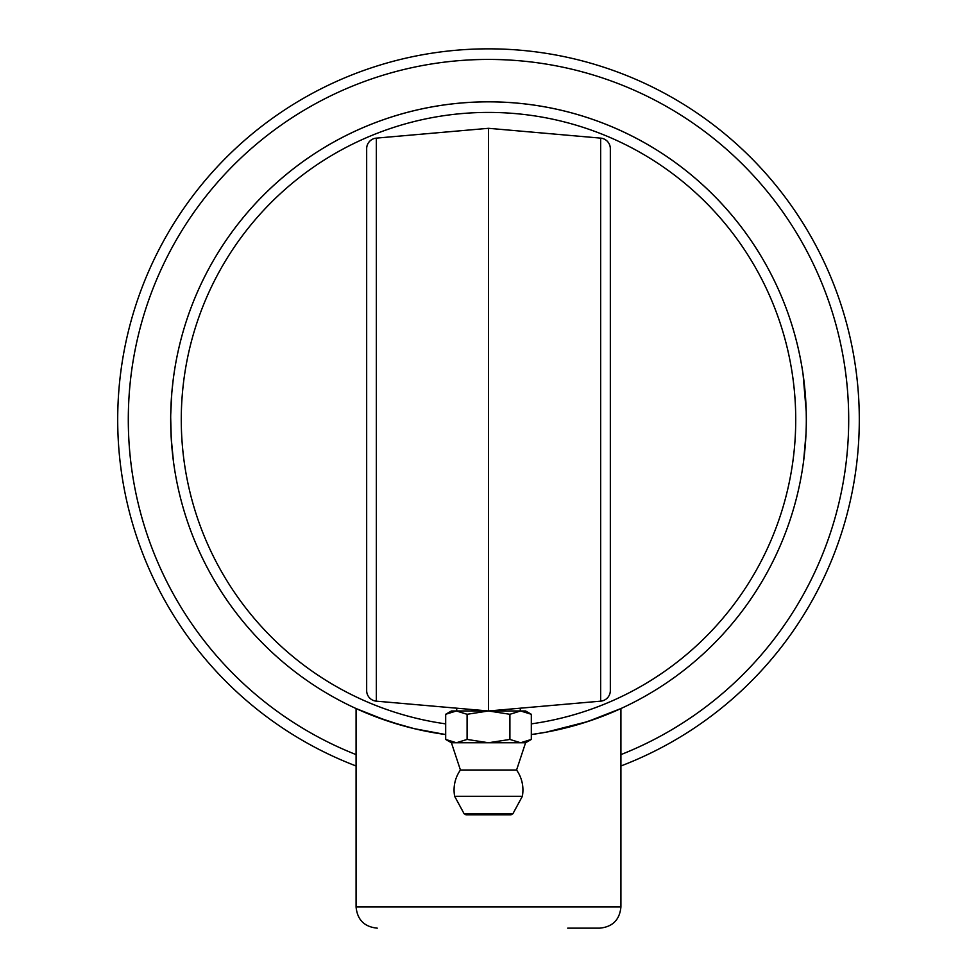 <?xml version="1.0" encoding="UTF-8"?>
<svg xmlns="http://www.w3.org/2000/svg" width="977" height="977" viewBox="0 0 977 977"><rect width="100%" height="100%" fill="white"/><g stroke="black" fill="none" stroke-linecap="round" stroke-linejoin="round"><path stroke-width="1.47" d="M567.686 928.15L599.731 928.15C612.603 926.892 619.674 919.833 620.92 906.961L620.92 708.557L601.783 716.581L580.863 723.737M538.376 733.519L539.243 733.385M400.57 725.056L396.076 723.725M387.527 720.989L356.08 708.557L375.217 716.581L401.95 725.447M422.968 730.625L438.062 733.434M556.426 730.112L587.336 721.698L620.92 708.557M806.013 433.727L803.631 460.888M803.082 374.423L806.208 411.354M803.338 463.098L803.57 461.376M805.378 444.083L805.304 445.06L805.378 444.083M805.268 445.5L805.366 444.242L805.268 445.5M805.072 391.521L804.889 389.505M805.133 392.204L805.231 393.316M587.739 721.563L545.96 732.225L531.317 734.557A317.818 317.818 0 0 0 800.175 481.808L800.2 481.722A317.818 317.818 0 0 0 800.236 481.539M802.972 465.614L803.302 463.33M803.546 461.498L803.277 463.489M806.22 411.635L806.318 419.451M801.555 364.824L800.175 357.472A317.818 317.818 0 0 1 802.227 368.805L802.679 371.639M803.289 375.876L802.801 372.457M802.129 368.195L801.97 367.279M805.231 393.34L805.439 396.039M805.414 443.546L805.304 445.072M805.024 390.971L805.121 392.082M800.248 481.453A317.818 317.818 0 0 0 800.371 480.831M803.07 374.276A317.818 317.818 0 0 0 802.227 368.805M800.175 357.472A317.818 317.818 0 0 0 176.825 357.472M175.213 366.131A317.818 317.818 0 0 0 175.103 366.839M174.798 368.671A317.818 317.818 0 0 0 174.639 369.672M174.553 370.198A317.818 317.818 0 0 0 174.199 372.457L173.54 377.073M176.629 480.831A317.818 317.818 0 0 0 176.752 481.478M176.776 481.563A317.818 317.818 0 0 0 176.8 481.722L176.825 481.808A317.818 317.818 0 0 0 445.683 734.557L414.285 728.671L389.261 721.563M531.317 734.557A317.818 317.818 0 0 0 756.308 248.5A317.818 317.818 0 0 0 220.692 248.5A317.818 317.818 0 0 0 445.683 734.557M171.732 445.414L171.634 444.242M173.918 464.93L173.698 463.33M173.454 461.498L171.256 438.746L170.682 417.606M170.719 414.724L171.769 393.352M171.964 391.044L171.757 393.511M172.563 454.195L172.404 452.705M172.233 451.069L171.598 443.729M171.402 441.091L170.999 433.947M170.755 426.326L170.682 421.429M171.818 392.705L173.149 380.09M173.259 379.21L173.466 377.696M174.871 368.195L175.03 367.279M174.773 368.805L174.321 371.639M172.978 457.822L172.624 454.72M171.402 441.018L171.085 435.571M170.975 433.446L170.951 432.689M170.877 430.71L170.743 426.204M170.719 424.348L170.706 423.432M171.72 393.926L171.561 396.039M445.683 723.872A307.23 307.23 0 0 1 229.876 253.8A307.23 307.23 0 0 1 747.124 253.8A307.23 307.23 0 0 1 531.317 723.872M620.92 765.98A370.784 370.784 0 0 0 784.726 196.621A370.784 370.784 0 0 0 192.274 196.621A370.784 370.784 0 0 0 356.08 765.98M356.08 754.61A360.195 360.195 0 0 1 201.555 201.909A360.195 360.195 0 0 1 775.445 201.909A360.195 360.195 0 0 1 620.92 754.61M445.683 714.285L451.423 710.975L488.5 710.975L467.091 714.285L456.393 710.975L445.683 714.285L445.683 739.442L456.393 742.752L467.091 739.442L488.5 742.752L509.909 739.442L520.607 742.752L531.317 739.442L531.317 714.285L520.607 710.975L509.909 714.285L488.5 710.975L525.577 710.975L531.317 714.285M522.255 796.743A34.427 34.427 0 0 0 516.564 770.01L460.423 770.023L451.423 742.752L525.577 742.752L531.317 739.442M467.091 714.285L467.091 739.442M509.909 714.285L509.909 739.442M488.5 814.794L511.069 814.794L512.937 813.682L464.063 813.682L465.931 814.794L488.5 814.794M464.063 813.682L454.659 796.304L522.341 796.304L512.937 813.682M488.5 710.975L600.66 701.156A10.588 10.588 0 0 0 610.332 690.605L610.332 148.675A10.588 10.588 0 0 0 600.66 138.123L488.5 128.305L488.5 710.975L376.34 701.156L376.34 138.123A10.588 10.588 0 0 0 366.668 148.675L366.668 690.605A10.588 10.588 0 0 0 376.34 701.156M366.668 192.933L366.668 419.634M488.5 128.305L376.34 138.123A10.588 10.588 0 0 0 366.668 148.675M620.92 906.961L356.08 906.961C357.326 919.833 364.397 926.892 377.269 928.15M610.332 690.605A10.588 10.588 0 0 1 600.66 701.156L600.66 138.123M356.08 906.961L356.08 708.557M456.723 710.975L456.723 708.191M520.277 710.975L520.277 708.191M451.423 742.752L445.683 739.442M460.436 770.01A34.427 34.427 0 0 0 454.745 796.743M516.577 770.023L525.577 742.752"/></g></svg>
